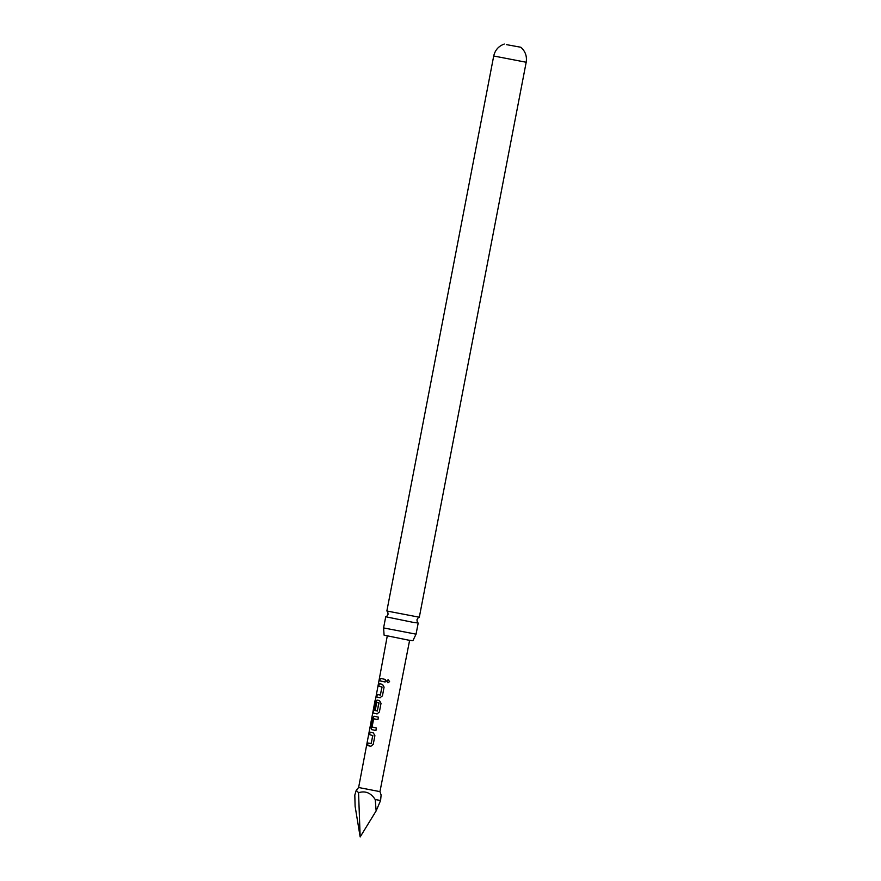<?xml version="1.0" encoding="UTF-8"?>
<svg xmlns="http://www.w3.org/2000/svg" width="881" height="881" viewBox="0 0 881 881"><rect width="100%" height="100%" fill="white"/><g stroke="black" fill="none" stroke-linecap="round" stroke-linejoin="round"><path stroke-width="1.32" d="M389.589 681.575L387.981 682.841L386.572 680.991L388.169 679.714L389.589 681.575M387.948 682.841L386.649 680.991L388.136 679.714M413.046 622.338L385.746 616.766C386.319 616.975 387.1 616.127 388.08 614.222C387.871 612.097 387.464 611.018 386.858 611.007L419.312 617.229C418.717 617.041 417.935 617.889 416.955 619.784C417.165 621.909 417.572 622.988 418.178 623.01L413.046 622.338M408.31 640.102L384.094 635.168L383.587 627.922L416.052 634.166L412.881 640.718L408.31 640.102M380.163 697.763L376.561 696.959L377.035 694.47L380.383 695.065L381.925 687.015L378.621 686.101L379.094 683.612L382.552 684.394L384.083 687.125L382.442 695.836L380.019 697.741L376.561 696.959M506.487 44.634L520.836 47.255L506.487 44.634M372.971 711.661L375.152 700.098L373.5 710.24L377.376 710.967L378.808 702.73L376.727 702.443L375.394 709.524L374.227 709.238L375.581 702.113L377.09 700.043L379.48 700.571L381.021 703.302L379.37 712.013L376.958 713.929L372.916 712.971L372.971 711.661L358.622 787.515L379.953 791.623L409.621 640.311M369.524 745.987L367.355 745.491L367.829 743.002L371.209 743.586L372.729 735.547L369.414 734.622L369.888 732.133L373.357 732.926L374.899 735.657L373.236 744.346L370.835 746.262L369.524 745.987M372.597 729.831L371.485 729.578L370.868 726.99L372.52 718.29L374.018 716.22L378.401 717.156L377.927 719.645L373.61 718.896L372.09 726.946L376.341 728.025L375.879 730.525L372.597 729.831M387.266 636.005L375.361 700.208M381.825 681.299L379.623 680.782L380.096 678.293L385.537 679.493L385.063 681.982L381.825 681.299M375.24 799.563L376.143 810.894L360.164 836.95L355.109 806.28L354.812 795.08L356.243 790.257L358.556 792.702C365.329 790.565 370.89 792.856 375.24 799.563L380.603 800.466L381.11 794.948L379.953 791.623M419.312 617.229L526.188 62.254L493.712 55.999L386.858 611.007M360.164 836.95L358.556 792.702M376.143 810.894L380.603 800.466M385.162 681.993L379.623 680.782M379.843 680.826L380.317 678.337M380.229 695.197L382.068 687.037L378.621 686.101M378.841 686.134L379.315 683.645M376.782 697.003L377.255 694.514M377.101 713.951L373.148 713.015L373.181 710.56M373.412 710.604L373.203 711.705M375.581 709.557L374.447 709.282L375.581 702.113M375.802 702.146L377.288 700.076M377.222 711.11L379.05 702.95L376.859 702.3M375.978 730.536L371.683 729.611L371.088 727.034L372.52 718.29M372.74 718.323L374.216 716.253M378.026 719.656L373.742 718.753M371.044 743.718L372.883 735.569L369.414 734.622M369.635 734.666L370.108 732.177M370.989 746.284L367.355 745.491M367.575 745.535L368.049 743.046M358.622 787.515L356.243 790.257M493.712 55.999C495.067 50.107 498.58 46.12 504.262 44.05M383.587 627.922L385.724 616.777M416.052 634.166L418.2 623.032M526.188 62.254C527.124 56.274 525.34 51.274 520.836 47.244"/></g></svg>
